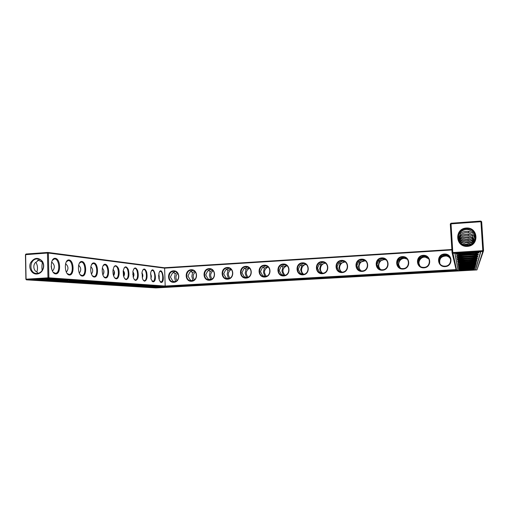 <?xml version="1.0" encoding="UTF-8"?>
<svg xmlns="http://www.w3.org/2000/svg" width="509" height="509" viewBox="0 0 509 509"><rect width="100%" height="100%" fill="white"/><g stroke="black" fill="none" stroke-linecap="round" stroke-linejoin="round"><path stroke-width="0.76" d="M37.621 260.163C38.786 260.296 40.402 261.06 42.47 262.44L42.654 262.313M38.06 273.314L36.833 271.946C32.945 270.33 32.811 263.465 36.642 261.823L39.428 259.336M451.897 249.957L164.611 268.154L165.183 286.045L48.87 277.819L48.374 253.03L47.464 253.024L47.801 252.445L48.374 253.03L164.611 268.154L164.362 267.753L47.801 252.445L25.984 254.023L25.628 254.602L26.061 279.199L47.961 277.831L47.464 253.024L25.45 254.685L25.889 279.256L26.443 279.842L155.881 287.929L476.927 269.929L482.831 251.465L452.857 253.329L452.068 252.655L456.077 269.585L456.63 270.082L164.961 286.535L165.183 286.045L456.077 269.585M164.362 267.753L451.871 249.499M480.865 221.071L481.673 221.739L480.929 221.714L480.865 221.071L450.999 223.235L450.3 224.005L452.068 252.655L452.8 252.553L451.031 223.871L450.3 224.005M51.581 261.995C54.921 264.756 55.201 267.81 52.427 271.144M52.192 260.455L54.38 258.96C59.464 258.26 60.546 273.327 55.411 273.314L53.038 272.13M37.227 273.428L36.826 273.441C28.504 273.715 29.242 258.368 37.513 258.941C39.562 259.049 41.191 260.029 42.4 261.868C44.003 264.833 43.863 267.772 41.986 270.68C40.714 272.347 39.129 273.263 37.227 273.428M42.158 270.438C41.783 267.18 41.884 264.515 42.47 262.44M35.929 262.37C37.66 265.38 37.965 268.58 36.845 271.971M456.63 270.082L452.8 252.553L482.806 250.676L480.929 221.714L451.031 223.871L450.999 223.235M25.984 254.023L25.45 254.685M38.519 279.435L50.2 279.148M55.666 273.893C50.13 273.543 49.806 257.548 55.341 258.317C60.775 258.909 61.105 274.383 55.666 273.893M36.877 274.02C31.812 274.446 28.16 267.95 30.553 262.822C34.249 257.42 38.232 256.962 42.495 261.454C44.238 264.68 44.092 267.874 42.05 271.043C40.669 272.849 38.945 273.842 36.877 274.02M52.955 280.37L63.911 280.084M51.154 266.188L51.606 268.987M65.54 263.662C68.492 266.258 68.747 269.102 66.297 272.188M66.227 261.874L68.174 260.583C72.921 259.927 73.932 274.485 69.141 274.453L67.035 273.428M126.277 279.645C125.042 279.435 124.107 278.099 123.464 275.643L123.184 271.043C124.438 265.997 126.156 265.513 128.344 269.605C129.585 275.153 128.892 278.499 126.277 279.645M135.744 280.414C134.681 280.249 133.835 279.123 133.205 277.036L132.881 271.52C134.204 267.009 135.833 266.805 137.761 270.896C138.83 276.209 138.155 279.384 135.744 280.414M144.696 281.146C143.761 281.013 142.997 280.039 142.393 278.226L142.036 272.099C143.385 268.027 144.919 268.014 146.649 272.067C147.585 277.176 146.936 280.204 144.696 281.146M153.171 281.84L151.078 279.282L150.702 272.722C153.33 262.835 158.305 281.407 153.171 281.84M161.213 282.495L159.304 280.23L158.916 273.365C161.518 264.254 165.985 282.164 161.213 282.495M69.409 275.013C64.242 274.688 63.905 259.234 69.071 259.959C74.149 260.506 74.492 275.471 69.409 275.013M82.261 276.056C77.425 275.757 77.082 260.812 81.917 261.492C86.67 262.001 87.02 276.495 82.261 276.056M94.305 277.042C89.769 276.756 89.419 262.288 93.955 262.93C98.415 263.407 98.771 277.45 94.305 277.042M105.611 277.965C101.348 277.698 100.992 263.675 105.255 264.279C109.448 264.725 109.81 278.347 105.611 277.965M116.249 278.83C114.767 278.531 113.717 276.883 113.1 273.88L112.915 270.839C113.971 265.055 115.772 264.152 118.323 268.135C120.111 272.328 118.813 279.136 116.249 278.83L117.935 277.882M173.843 282.304C180.644 281.967 180.25 270.349 173.467 270.839C166.704 271.202 167.073 282.743 173.843 282.304M191.549 281.28C198.44 280.936 198.02 269.248 191.149 269.738C184.29 270.107 184.684 281.725 191.549 281.28M209.485 280.243C216.471 279.899 216.032 268.128 209.065 268.631C202.118 269 202.531 280.694 209.485 280.243M227.669 279.193C234.751 278.843 234.28 266.996 227.218 267.499C220.181 267.88 220.62 279.651 227.669 279.193M246.101 278.124C253.272 277.768 252.782 265.844 245.624 266.36C238.486 266.741 238.956 278.588 246.101 278.124M264.782 277.042C272.054 276.686 271.532 264.68 264.279 265.195C257.045 265.583 257.535 277.52 264.782 277.042M283.717 275.948C291.091 275.585 290.544 263.497 283.189 264.025C275.853 264.419 276.374 276.432 283.717 275.948M302.919 274.841C310.395 274.472 309.816 262.3 302.359 262.835C294.921 263.229 295.468 275.324 302.919 274.841M322.382 273.715C329.966 273.339 329.361 261.085 321.803 261.626C314.257 262.033 314.836 274.205 322.382 273.715M342.124 272.576C349.81 272.194 349.18 259.851 341.514 260.398C333.866 260.812 334.47 273.072 342.124 272.576M362.141 271.418C369.941 271.03 369.279 258.604 361.505 259.157C353.749 259.577 354.379 271.921 362.141 271.418M382.45 270.241C390.358 269.846 389.665 257.338 381.775 257.898C373.911 258.324 374.573 270.756 382.45 270.241M403.045 269.051C411.068 268.65 410.343 256.052 402.345 256.619C394.36 257.051 395.06 269.573 403.045 269.051M423.94 267.842C432.077 267.441 431.32 254.748 423.208 255.327C415.109 255.766 415.834 268.37 423.94 267.842M445.14 266.621C453.398 266.207 452.603 253.425 444.37 254.01C436.156 254.455 436.919 267.149 445.14 266.621M467.396 246.375C479.554 245.688 478.345 227.052 466.231 228.019C454.168 228.77 455.313 247.228 467.396 246.375M476.927 269.929L483.55 250.689L481.673 221.739M247.546 267.053L243.792 268.937L241.966 272.748L244.097 276.527L245.872 277.685M244.377 268.148L246.044 269.325L249.016 267.791M475.489 238.702C475.489 235.241 474.509 232.912 472.562 231.722L468.522 229.604L466.269 229.444C463.413 229.915 461.421 230.952 460.301 232.568C458.914 233.714 458.189 235.667 458.119 238.422M475.304 239.459C475.056 236.443 474.102 234.261 472.441 232.925L473.084 232.149M472.441 232.925L468.445 231.277C464.672 231.092 461.981 231.913 460.371 233.752L458.259 239.185M459.754 233.167L460.371 233.752M175.223 271.488L172.316 273.308L170.394 277.03L172.557 280.707L174.123 281.859M173.054 272.296L175.217 273.645L177.068 272.531M192.924 270.394L189.832 272.239L187.936 275.98L190.086 279.683L191.715 280.841C197.829 280.758 197.925 270.177 191.804 270.215C185.352 269.713 184.875 280.987 191.359 280.847L191.702 280.841M190.538 271.272L192.574 272.589L194.692 271.354M210.879 269.293L207.577 271.151L205.706 274.917L207.85 278.646L209.536 279.804M208.251 270.241L210.166 271.513L212.546 270.171M229.082 268.179L225.563 270.05L223.712 273.842L225.85 277.596L227.587 278.754M226.193 269.197L227.981 270.425L230.653 268.981M475.113 240.038C474.712 237.385 473.764 235.597 472.263 234.674L468.382 232.645L466.219 232.492C463.476 232.937 461.561 233.936 460.486 235.476L458.418 239.771M474.821 240.738L472.155 235.788L472.753 235.075M472.155 235.788L468.312 234.191C464.685 234.006 462.096 234.802 460.55 236.57L458.673 240.464M459.977 236.036L460.55 236.57M266.283 265.927L265.456 265.908L262.262 267.804L260.462 271.641L262.587 275.445L264.387 276.603M262.803 267.091L264.343 268.205L267.639 266.595M364.622 260.341L362.147 259.927L358.508 261.912L356.841 265.87L358.921 269.821L360.334 270.756M358.724 261.632L359.64 262.389L365.284 260.761M406.716 258.661L402.753 257.414L398.922 259.437L397.313 263.446L399.928 267.887M398.967 259.38L399.629 259.953C401.111 258.61 402.823 258.025 404.763 258.203L407.041 258.986M385.421 259.386L382.304 258.68L378.575 260.684L376.934 264.667L379.001 268.644L380.089 269.407M378.709 260.513L379.498 261.181L384.518 259.431L385.917 259.762M449.014 256.231L445.903 254.914L444.529 254.831L440.495 256.892L438.955 260.952L439.642 263.338M440.336 257.058L440.762 257.439C442.276 256.027 444.083 255.442 446.189 255.696L449.237 256.708M427.872 257.611L424.716 256.192L423.488 256.135L419.562 258.171L417.984 262.211L419.76 265.997M419.505 258.228L420.052 258.706C421.547 257.331 423.297 256.746 425.32 256.956L428.285 258.12M344.256 261.403L342.271 261.155L338.727 263.121L337.028 267.053L339.121 270.979L340.731 272.01M339.013 262.746L340.057 263.586L345.07 261.868M304.63 263.649L303.332 263.56L299.973 265.494L298.217 269.382L300.329 273.244L302.111 274.364M300.393 264.941L301.684 265.927L305.731 264.203M285.307 264.788L284.264 264.744L280.987 266.659L279.212 270.514L281.331 274.351L283.131 275.496M281.471 266.016L282.889 267.079L286.535 265.393M324.271 262.51L322.668 262.37L319.213 264.317L317.489 268.224L319.588 272.118L321.313 273.206M319.569 263.847L320.74 264.769L325.232 263.019M474.541 241.279L471.989 237.41L468.255 235.457L466.174 235.311C463.534 235.737 461.688 236.691 460.651 238.167L458.933 241.031M474.14 241.909L471.888 238.435L472.441 237.779M471.888 238.435L468.191 236.889C464.698 236.704 462.204 237.474 460.715 239.185L459.271 241.641M460.181 238.689L460.715 239.185M473.752 242.43L471.735 239.943L468.14 238.066L466.129 237.919C463.584 238.327 461.809 239.243 460.81 240.668L459.659 242.208M473.262 242.984L471.639 240.897L472.155 240.286M471.639 240.897L468.076 239.395C464.704 239.217 462.306 239.955 460.868 241.61L460.079 242.729M460.371 241.145L460.868 241.61M472.715 243.506L471.499 242.297L468.026 240.49L466.091 240.35C463.635 240.744 461.924 241.622 460.957 242.99L460.645 243.321M472.142 243.964L471.41 243.187L471.894 242.621M471.41 243.187L467.975 241.73C464.819 241.54 462.541 242.214 461.129 243.747M469.317 245.363L466.015 244.734L463.839 245.249M471.283 244.498L467.924 242.748L466.053 242.615L461.917 244.32M470.564 244.899L467.873 243.913L462.732 244.778M51.294 279.199C48.113 278.951 38.76 279.231 36.705 279.638C32.493 280.338 49.608 280.236 52.23 279.562C52.847 279.409 52.535 279.288 51.294 279.199M65.165 280.141C62.168 279.905 53.006 280.192 51.053 280.586C47.089 281.248 63.549 281.108 66.011 280.472C66.577 280.332 66.297 280.224 65.165 280.141M164.961 286.535L48.323 278.48L48.87 277.819L47.961 277.831L48.323 278.48L26.443 279.842L25.889 279.256M124.094 267.95L125.239 267.282C128.72 266.805 129.471 279.263 125.958 279.167L124.756 278.646M133.695 268.994L134.739 268.396C138.022 267.944 138.741 280.052 135.419 279.95L134.338 279.492M142.774 269.98L143.716 269.452C146.827 269.019 147.515 280.803 144.371 280.694L143.392 280.287M151.364 270.922L152.223 270.451C155.169 270.037 155.824 281.509 152.846 281.394L151.962 281.032M159.502 271.812L160.284 271.399C163.077 271.004 163.713 282.183 160.889 282.062L160.087 281.744M79.328 263.223L81.077 262.097C85.518 261.486 86.46 275.573 81.974 275.522L80.104 274.631M91.595 264.495L93.16 263.516C97.327 262.943 98.218 276.584 94.006 276.521L92.339 275.744M103.098 265.711L104.51 264.845C108.423 264.311 109.263 277.532 105.306 277.456L103.811 276.775M113.908 266.862L115.18 266.099C118.871 265.596 119.66 278.423 115.937 278.334L114.601 277.742M174.008 281.865C180.071 281.782 180.161 271.246 174.103 271.31C167.741 270.833 167.289 282.031 173.684 281.871L174.008 281.865M209.632 279.797C215.829 279.715 215.931 269.089 209.74 269.102C203.199 268.574 202.69 279.931 209.263 279.804L209.632 279.797M227.803 278.747C234.07 278.658 234.178 267.995 227.917 267.982C221.288 267.41 220.741 278.856 227.408 278.754L227.803 278.747M246.216 277.679C252.553 277.59 252.674 266.894 246.35 266.843C239.624 266.232 239.039 277.761 245.802 277.685L246.216 277.679M264.884 276.597C271.291 276.508 271.424 265.774 265.036 265.692C258.216 265.036 257.579 276.648 264.438 276.603L264.884 276.597M283.812 275.496C290.283 275.407 290.435 264.648 283.977 264.521C277.061 263.821 276.368 275.515 283.335 275.503L283.812 275.496M302.995 274.389C309.536 274.294 309.714 263.509 303.192 263.338C296.174 262.58 295.417 274.364 302.486 274.389L302.995 274.389M322.452 273.257C329.049 273.168 329.259 262.364 322.674 262.135C315.561 261.314 314.721 273.193 321.898 273.263L322.452 273.257M342.182 272.118C348.837 272.022 349.085 261.212 342.442 260.92C335.227 260.023 334.292 271.997 341.577 272.118L342.182 272.118M362.185 270.953C368.898 270.864 369.197 260.048 362.497 259.692C355.174 258.699 354.124 270.775 361.524 270.953L362.185 270.953M382.475 269.783C389.245 269.687 389.595 258.89 382.851 258.445C375.426 257.35 374.236 269.522 381.75 269.776L382.475 269.783M403.058 268.587C409.866 268.498 410.286 257.726 403.51 257.179C395.977 255.97 394.621 268.237 402.256 268.58L403.058 268.587M423.94 267.378C430.779 267.282 431.288 256.568 424.487 255.9C416.846 254.545 415.28 266.913 423.043 267.359L423.94 267.378M445.12 266.15C451.986 266.061 452.596 255.423 445.795 254.615C438.052 253.068 436.219 265.539 444.109 266.124L445.12 266.15M482.806 250.676L483.55 250.689L482.831 251.465L482.806 250.676M467.345 245.707C477.296 245.516 478.384 230.278 468.554 228.942C457.197 226.486 454.066 244.644 465.678 245.662L467.345 245.707M158.954 279.002L159.266 276.514M177.775 273.32C175.65 275.547 175.382 277.978 176.973 280.599M195.341 272.022C192.841 274.364 192.529 276.96 194.406 279.81M213.144 270.737C210.262 273.161 209.899 275.91 212.068 278.977M231.201 269.465C227.917 271.94 227.498 274.822 229.953 278.111M249.512 268.205C245.809 270.693 245.332 273.689 248.068 277.208M268.09 266.945C263.955 269.407 263.395 272.519 266.411 276.272M286.949 265.698C282.361 268.09 281.7 271.291 284.976 275.299M306.094 264.47C301.462 264.915 299.833 271.806 303.771 274.287M325.556 263.255C320.562 263.261 318.507 270.661 322.789 273.231M345.356 262.071C340.031 261.511 337.403 269.401 342.003 272.124M365.526 260.958L365.099 260.894C359.647 260.086 356.714 268.097 361.409 270.947M386.127 259.953L384.95 259.685C379.517 258.814 376.393 266.64 380.955 269.668M407.213 259.176L405.088 258.464C399.8 257.541 396.403 264.89 400.583 268.192M428.807 258.871L425.537 257.23C420.593 256.294 416.877 262.669 420.218 266.347M450.675 259.361C449.803 257.516 448.346 256.39 446.298 255.982C441.08 256.192 438.962 258.782 439.929 263.757M263.866 276.412L264.661 275.776L265.743 276.47M264.343 268.205L263.42 272.156L264.661 275.776M246.044 269.325L245.166 273.244L246.343 276.839L247.336 277.481M245.453 277.545L246.343 276.839M191.651 280.815L192.835 279.963L193.471 280.383M192.574 272.589L191.836 276.419L192.835 279.963M175.217 273.645L174.517 277.456L175.459 280.974L175.961 281.312M174.224 281.846L175.459 280.974M209.345 279.746L210.433 278.932L211.203 279.441M210.166 271.513L209.377 275.375L210.433 278.932M227.275 278.652L228.274 277.895L229.158 278.474M227.981 270.425L227.154 274.313L228.274 277.895M282.527 275.267L283.227 274.695L284.378 275.433M282.889 267.079L281.916 271.049L283.227 274.695M379.752 269.216L380.649 269.592M379.498 261.181L378.263 265.31L379.924 269.057M359.64 262.389L358.457 266.487L360.048 270.215L361.046 270.909M420.052 258.706L418.703 262.899L420.04 266.22M399.629 259.953L398.337 264.114L400.329 268.09M450.567 258.852L448.868 256.377M449.046 256.937L450.65 259.221M440.762 257.439L439.356 261.664L439.846 263.637M428.215 258.209L428.699 258.68M428.495 258.368L427.814 257.669M340.057 263.586L338.93 267.651L340.445 271.361L341.584 272.118M340.063 271.698L340.445 271.361M320.625 272.907L321.109 272.487L322.305 273.263M320.74 264.769L319.665 268.803L321.109 272.487M301.684 265.927L300.66 269.935L302.041 273.594L303.237 274.37M301.449 274.096L302.041 273.594M78.583 265.227C81.192 267.658 81.421 270.304 79.27 273.168M90.806 266.703C93.096 268.975 93.306 271.431 91.423 274.077M102.277 268.084C104.288 270.203 104.479 272.487 102.837 274.93M113.068 269.395C114.824 271.367 114.996 273.479 113.571 275.732M103.62 273.651L103.83 270.578M132.836 271.806C134.153 273.492 134.287 275.28 133.243 277.176M113.901 275.235L114.194 271.055M123.235 270.635C124.762 272.461 124.915 274.408 123.693 276.476M123.579 276.101L123.98 271.679M137.277 279.187L135.388 280.338M141.916 272.926C143.035 274.472 143.156 276.107 142.278 277.831M132.766 274.415L133.237 272.353M145.975 279.931L144.225 281.013M161.786 281.515L160.596 282.247M158.662 275.019L158.948 279.008M150.511 273.995C151.453 275.407 151.561 276.883 150.836 278.442M141.871 273.397L142.005 273.047M154.227 280.637L152.617 281.649M52.751 279.11C48.839 278.798 37.151 279.167 34.943 279.67C30.515 280.478 50.257 280.364 53.75 279.568C54.66 279.377 54.323 279.225 52.751 279.11M66.456 281.242L76.732 280.962M66.584 280.052C62.893 279.759 51.454 280.128 49.36 280.612C45.186 281.382 64.198 281.222 67.481 280.472C68.308 280.3 68.015 280.16 66.584 280.052M156.479 287.839L28.879 279.81L47.789 278.639L164.337 286.631L458.017 270.069L454.881 253.348L480.757 251.739L475.591 269.942L156.473 287.636M252.019 281.884L246.133 282.132M270.553 280.841L264.521 281.102M233.72 282.921L227.994 283.15M475.145 252.585C470.189 253.285 465.232 253.597 460.276 253.514M474.611 254.723L460.594 255.588M180.231 285.937L175.032 286.128M197.829 284.945L192.447 285.148M157.847 287.095L162.842 286.917M215.663 283.939L210.096 284.156M474.114 256.701L460.899 257.509M289.341 279.778L283.163 280.052M367.072 275.382L360.378 275.719M387.177 274.249L380.369 274.593M347.24 276.508L340.667 276.82M407.569 273.098L400.647 273.46M428.241 271.927L421.21 272.302M449.218 270.737L442.079 271.132M470.488 269.535L463.247 269.948M471.576 266.042L462.503 266.563M471.207 267.276L462.751 267.759M470.844 268.434L462.999 268.886M327.675 277.609L321.236 277.914M308.378 278.703L302.066 278.989M473.637 258.54L461.192 259.291M473.192 260.245L461.466 260.952M472.759 261.842L461.739 262.498M472.352 263.331L462 263.942M471.958 264.731L462.255 265.291M79.118 282.062L88.744 281.782M91.016 282.832L100.018 282.559M102.214 283.551L110.618 283.29M112.782 284.232L120.601 283.977M122.771 284.868L130.018 284.633M132.232 285.473L138.919 285.244M141.203 286.045L147.33 285.829M149.729 286.586L155.296 286.389M54.107 279.072L53.744 279.161M52.44 279.346L52.052 279.384M34.943 279.626L34.421 279.466M78.144 281.019L64.471 281.464C60.73 282.094 76.592 281.929 78.901 281.318L78.144 281.019M66.17 280.262L65.833 280.3M49.36 280.554L49.354 280.217L61.182 279.556M153.642 287.369L149.856 287.127M145.638 286.853L141.61 286.599M137.201 286.319L132.925 286.045M128.313 285.746L123.757 285.46M118.928 285.148L114.067 284.836M108.971 284.512L103.811 284.181M98.409 283.837L92.937 283.488M87.204 283.125L81.383 282.749M75.287 282.361L69.097 281.967M62.601 281.553L55.996 281.133M49.061 280.688L41.999 280.236M34.574 279.765L32.162 279.606M475.591 269.942L474.49 269.675M459.296 270.527L453.214 270.871M438.236 271.711L432.243 272.048M417.482 272.875L411.565 273.212M397.014 274.027L391.179 274.357M376.832 275.159L371.08 275.484M356.93 276.279L351.261 276.597M337.302 277.386L331.709 277.698M317.94 278.474L312.431 278.779M298.847 279.543L293.407 279.848M280.014 280.605L274.644 280.904M261.429 281.649L256.135 281.948M243.092 282.68L237.868 282.972M225.003 283.698L219.843 283.984M207.144 284.696L202.06 284.983M189.526 285.689L184.506 285.969M172.131 286.669L167.175 286.942M480.585 251.751L475.571 269.611M458.017 270.069L454.938 253.342M247.374 282.056L254.767 282.075C253.291 282.501 241.005 282.858 243.512 282.4L247.374 282.056M265.972 281.006L273.263 281.032C271.774 281.464 259.405 281.833 261.944 281.369L265.972 281.006M229.018 283.087L236.52 283.106C235.069 283.526 222.84 283.869 225.315 283.418L229.018 283.087M467.752 252.788C474.91 252.426 477.875 252.534 476.64 253.107C472.867 254.201 453.366 254.856 459.315 253.679L467.752 252.788M467.644 254.926C474.458 254.583 477.321 254.672 476.227 255.194C472.791 256.205 453.971 256.867 459.455 255.785L467.644 254.926M175.414 286.109L183.227 286.115C181.84 286.51 169.758 286.822 172.137 286.395L175.414 286.109M193.051 285.116L200.756 285.129C199.343 285.53 187.223 285.848 189.634 285.415L193.051 285.116M165.584 286.949L154.863 287.369C152.515 287.782 164.566 287.483 165.928 287.095L165.584 286.949M210.917 284.111L218.514 284.124C217.088 284.537 204.917 284.862 207.36 284.423L210.917 284.111M467.542 256.905C474.044 256.581 476.812 256.651 475.845 257.134C472.696 258.063 454.524 258.731 459.589 257.726L467.542 256.905M284.824 279.944L292.02 279.969C290.505 280.414 278.06 280.803 280.631 280.325L284.824 279.944M362.898 275.547L369.699 275.573C368.128 276.05 355.225 276.514 357.916 275.999L362.898 275.547M383.105 274.408L389.811 274.434C388.24 274.917 375.19 275.407 377.901 274.885L383.105 274.408M342.971 276.667L349.868 276.699C348.309 277.163 335.539 277.609 338.199 277.1L342.971 276.667M403.605 273.25L410.222 273.282C408.638 273.766 395.429 274.281 398.165 273.753L403.605 273.25M424.398 272.08L430.919 272.105C429.335 272.601 415.948 273.142 418.716 272.601L424.398 272.08M445.496 270.89L451.928 270.915C450.338 271.418 436.767 271.991 439.553 271.437L445.496 270.89M466.893 269.687L473.243 269.713C471.658 270.215 457.877 270.82 460.683 270.26L466.893 269.687M467.071 266.213L473.968 266.283C472.015 266.888 457.006 267.524 460.359 266.856L467.071 266.213M467.007 267.441L473.714 267.492C471.894 268.065 457.317 268.682 460.467 268.058L467.007 267.441M466.95 268.593L473.472 268.631C471.773 269.172 457.604 269.783 460.575 269.191L466.95 268.593M323.323 277.774L330.316 277.806C328.769 278.264 316.121 278.684 318.749 278.188L323.323 277.774M303.943 278.868L311.031 278.894C309.504 279.346 296.963 279.753 299.559 279.263L303.943 278.868M467.447 258.737C473.669 258.426 476.348 258.489 475.482 258.928C472.594 259.794 455.033 260.455 459.729 259.526L467.447 258.737M467.364 260.443C473.319 260.144 475.915 260.194 475.139 260.602C472.486 261.403 455.491 262.065 459.862 261.2L467.364 260.443M467.281 262.033C473.001 261.747 475.514 261.791 474.821 262.167C472.371 262.911 455.918 263.567 459.99 262.759L467.281 262.033M467.205 263.516C472.702 263.242 475.139 263.28 474.522 263.624C472.25 264.317 456.312 264.973 460.117 264.209L467.205 263.516M467.135 264.909C472.428 264.642 474.789 264.674 474.235 264.992C472.129 265.641 456.668 266.283 460.238 265.577L467.135 264.909M90.303 281.846L77.044 282.285C73.506 282.889 88.82 282.692 90.99 282.12L90.303 281.846M101.717 282.616L88.846 283.061C85.499 283.634 100.305 283.418 102.341 282.87L101.717 282.616M112.464 283.348L99.949 283.787C96.78 284.327 111.108 284.098 113.03 283.577L112.464 283.348M122.586 284.035L110.415 284.467C107.412 284.989 121.295 284.741 123.108 284.245L122.586 284.035M132.149 284.684L120.296 285.116C117.445 285.613 130.915 285.345 132.62 284.881L132.149 284.684M141.19 285.294L129.642 285.727C126.932 286.198 140.013 285.924 141.623 285.479L141.19 285.294M149.748 285.873L138.493 286.3C135.916 286.752 148.634 286.472 150.155 286.045L149.748 285.873M157.873 286.427L146.891 286.847C144.429 287.28 156.804 286.987 158.242 286.58L157.873 286.427M477.455 251.942C479.147 252.05 479.523 252.241 478.587 252.528M477.124 252.833L476.456 252.941M456.897 253.883C456.096 253.749 456.21 253.558 457.228 253.31L458.024 253.151M457.247 255.944C456.458 255.823 456.528 255.652 457.457 255.429L467.618 254.335C475.89 253.915 479.351 254.023 478.015 254.665M476.64 254.939L476.049 255.028M457.578 257.853C456.789 257.745 456.821 257.592 457.68 257.382L467.523 256.339C475.546 255.938 478.867 256.033 477.487 256.638M476.182 256.892L475.661 256.969M457.89 259.628C457.101 259.533 457.101 259.386 457.89 259.196L467.427 258.197C475.221 257.808 478.409 257.898 476.99 258.47M475.756 258.699L475.298 258.763M458.087 260.875L458.113 261.289L467.37 260.341C474.833 259.972 477.926 260.042 476.64 260.57C473.007 261.511 453.646 262.269 458.113 261.289L458.087 260.875L467.345 259.921C474.808 259.552 477.9 259.628 476.615 260.156M475.349 260.385L474.961 260.443M458.304 262.797L458.285 262.447L467.262 261.537C474.42 261.181 477.417 261.244 476.259 261.728M474.973 261.957L474.642 262.001M468.261 262.981C474.471 262.708 477.028 262.778 475.921 263.204M458.488 264.228L466.161 263.102M468.865 264.356C474.388 264.133 476.634 264.209 475.603 264.585M458.66 265.571L465.417 264.553M469.215 265.66C474.229 265.469 476.259 265.545 475.304 265.876M458.825 266.831L464.933 265.902M469.457 266.888C474.051 266.729 475.902 266.799 475.018 267.098L475.031 267.219M458.984 268.02L464.564 267.168M469.635 268.052L474.757 268.377M459.137 269.14L464.272 268.351M469.769 269.146L474.503 269.471M459.283 270.196L464.03 269.471M455.04 270.33L455.39 270.317L455.04 270.324M454.238 270.362L454.817 270.336L454.244 270.394M453.105 270.349L453.169 270.68M432.026 271.539L432.141 271.876M411.247 272.709L411.425 273.053M390.759 273.861L391.001 274.211M370.558 275L370.876 275.35M350.644 276.126L351.032 276.476M330.996 277.233L331.467 277.59M62.836 281.426L74.384 280.459M75.472 282.234L86.753 281.312M87.325 282.998L98.364 282.107M98.485 283.717L109.282 282.858M311.629 278.328L312.176 278.684M292.516 279.403L293.159 279.765M273.67 280.465L274.396 280.828M255.073 281.515L255.893 281.878M236.73 282.546L237.639 282.915M108.996 284.391L119.57 283.558M118.921 285.034L121.568 284.537M121.676 284.531L129.28 284.226M128.313 285.638L130.119 285.225M131.99 285.091L138.454 284.855M218.622 283.57L219.633 283.933M200.762 284.576L201.869 284.945M137.201 286.204L138.702 285.835M141.273 285.657L147.146 285.454M183.132 285.568L184.341 285.937M145.631 286.752L146.916 286.414M149.99 286.198L155.385 286.013M165.73 286.554L167.041 286.917M153.642 287.261L154.761 286.955M158.216 286.72L163.204 286.554M79.519 280.936C76.032 280.656 64.828 281.032 62.842 281.496C58.898 282.228 77.241 282.031 80.327 281.324C81.084 281.159 80.816 281.032 79.519 280.936M247.005 282.011C253.291 281.725 256.256 281.738 255.9 282.056C253.896 282.559 239.624 282.972 242.265 282.444L247.005 282.011M265.634 280.962C271.876 280.675 274.803 280.688 274.402 281.006C272.366 281.522 258.025 281.954 260.697 281.413L265.634 280.962M228.63 283.049L237.646 283.087C235.667 283.583 221.466 283.984 224.081 283.462L228.63 283.049M467.758 252.649C476.774 252.197 480.28 252.349 478.282 253.094C473.211 254.366 451.228 255.104 457.26 253.787L467.758 252.649M467.65 254.799C476.22 254.373 479.618 254.494 477.836 255.174C473.192 256.351 451.916 257.102 457.489 255.887L467.65 254.799M174.943 286.071L184.347 286.096C182.457 286.567 168.396 286.923 170.916 286.44L174.943 286.071M192.606 285.078L201.876 285.11C199.961 285.587 185.861 285.956 188.406 285.46L192.606 285.078M166.691 286.885L153.642 287.407C151.16 287.884 165.196 287.534 167.047 287.076L166.691 286.885M210.497 284.073L219.64 284.105C217.693 284.588 203.549 284.976 206.126 284.467L210.497 284.073M467.548 256.784C475.718 256.377 479.007 256.485 477.41 257.102C473.147 258.197 452.546 258.954 457.706 257.821L467.548 256.784M284.518 279.899C290.715 279.613 293.598 279.626 293.165 279.944C291.103 280.472 276.667 280.923 279.371 280.37L284.518 279.899M362.72 275.49C368.72 275.204 371.443 275.223 370.883 275.541C368.732 276.107 353.8 276.648 356.612 276.056L362.72 275.49M382.965 274.351C388.914 274.065 391.599 274.084 391.014 274.402C388.838 274.975 373.752 275.541 376.584 274.943L382.965 274.351M342.761 276.616C348.811 276.33 351.573 276.349 351.038 276.667C348.907 277.22 334.127 277.736 336.907 277.157L342.761 276.616M403.497 273.193C409.395 272.907 412.042 272.926 411.437 273.244C409.249 273.829 393.979 274.421 396.829 273.817L403.497 273.193M424.328 272.016C430.169 271.736 432.777 271.749 432.154 272.067C429.952 272.659 414.491 273.288 417.361 272.671L424.328 272.016M445.458 270.826C451.241 270.546 453.818 270.559 453.175 270.877C450.968 271.475 435.29 272.137 438.179 271.507L445.458 270.826M466.899 269.617C472.626 269.337 475.164 269.35 474.515 269.668C472.295 270.273 456.388 270.966 459.29 270.33L466.899 269.617M467.077 266.131C473.44 265.819 476.189 265.851 475.33 266.239C472.619 266.964 455.383 267.689 458.832 266.932L467.077 266.131M467.014 267.365C473.147 267.06 475.826 267.091 475.043 267.448C472.511 268.128 455.746 268.847 458.991 268.135L467.014 267.365M466.957 268.523C472.88 268.23 475.482 268.256 474.77 268.587C472.403 269.229 456.077 269.935 459.143 269.267L466.957 268.523M323.075 277.723C329.177 277.437 331.976 277.456 331.48 277.774C329.368 278.321 314.715 278.811 317.47 278.245L323.075 277.723M303.663 278.817C309.816 278.531 312.653 278.55 312.189 278.868C310.102 279.403 295.564 279.874 298.293 279.314L303.663 278.817M467.453 258.629C475.26 258.241 478.441 258.33 477.016 258.896C473.084 259.914 453.118 260.672 457.915 259.622L467.453 258.629M467.287 261.938C474.445 261.581 477.442 261.645 476.284 262.129C472.918 263.007 454.136 263.757 458.31 262.848L467.287 261.938M467.211 263.427C474.083 263.083 476.997 263.14 475.947 263.586C472.823 264.413 454.582 265.157 458.488 264.298L467.211 263.427M467.141 264.82C473.752 264.495 476.577 264.54 475.629 264.954C472.721 265.723 455.001 266.462 458.666 265.66L467.141 264.82M91.645 281.763C88.343 281.496 77.355 281.878 75.472 282.323C71.744 283.017 89.463 282.794 92.371 282.12C93.064 281.967 92.823 281.852 91.645 281.763M103.028 282.54C99.898 282.285 89.12 282.667 87.332 283.093C83.807 283.755 100.947 283.507 103.683 282.864C104.326 282.73 104.103 282.616 103.028 282.54M113.736 283.271C110.771 283.029 100.184 283.411 98.485 283.825C95.145 284.455 111.751 284.181 114.334 283.57C114.926 283.443 114.722 283.341 113.736 283.271M123.827 283.958C121.008 283.729 110.612 284.111 109.002 284.506C105.827 285.11 121.937 284.817 124.374 284.238L123.827 283.958M133.358 284.614C130.679 284.391 120.461 284.773 118.928 285.155C115.912 285.727 131.551 285.422 133.861 284.868L133.358 284.614M142.374 285.225L128.313 285.759C125.449 286.312 140.649 285.988 142.825 285.46L142.374 285.225M150.906 285.81L137.207 286.338C134.471 286.86 149.264 286.529 151.326 286.026L150.906 285.81M158.999 286.363L145.638 286.885C143.035 287.388 157.434 287.044 159.387 286.567L158.999 286.363M454.282 270.394L454.632 270.355L454.276 270.355M37.513 258.941L38.455 259.049M42.4 261.868L42.495 261.454M41.986 270.68L42.05 271.043M51.912 279.25L52.23 279.562M246.35 266.843L247.476 267.053M468.554 228.942L468.522 229.604M468.445 231.277L468.382 232.645M174.103 271.31L174.899 271.405M191.804 270.215L192.688 270.33M209.74 269.102L210.726 269.255M227.917 267.982L229.031 268.167M468.312 234.191L468.255 235.457M265.036 265.692L266.073 265.908M362.497 259.692L363.057 259.946M364.565 260.646L365.099 260.894M403.51 257.179L403.853 257.459M404.763 258.203L405.088 258.464M382.851 258.445L383.302 258.712M384.518 259.431L384.95 259.685M342.442 260.92L343.104 261.168M344.898 261.849L345.217 261.97M303.192 263.338L304.045 263.567M283.977 264.521L284.925 264.744M322.674 262.135L323.438 262.377M468.191 236.889L468.14 238.066M476.386 252.871L477.118 252.827M468.076 239.395L468.026 240.49M467.975 241.73L467.924 242.748M467.873 243.913L467.828 244.861M457.006 257.662L457.693 257.624M115.212 278.378L115.937 278.334M134.809 279.988L135.419 279.95M143.805 280.726L144.371 280.694M125.29 279.206L125.958 279.167M152.325 281.426L152.846 281.394M160.405 282.088L160.889 282.062M49.36 280.612L49.354 280.217M476.119 252.629L476.64 253.107M475.769 254.774L476.227 255.194M475.431 256.759L475.845 257.134M475.107 258.591L475.482 258.928M474.808 260.303L475.139 260.602M457.26 253.787L457.228 253.31M457.489 255.887L457.457 255.429M457.706 257.821L457.68 257.382M457.915 259.622L457.89 259.196M458.31 262.848L458.285 262.447M458.488 264.298L458.469 263.916M458.666 265.66L458.641 265.284M458.832 266.932L458.813 266.576M458.991 268.135L458.972 267.785M459.143 269.267L459.124 268.924M459.29 270.33L459.271 269.999M438.179 271.507L438.16 271.189M62.842 281.496L62.83 281.108M75.472 282.323L75.459 281.948M87.332 283.093L87.319 282.73M98.485 283.825L98.479 283.468M109.002 284.506L108.99 284.168M118.928 285.155L118.921 284.824M128.313 285.759L128.306 285.441"/></g></svg>
